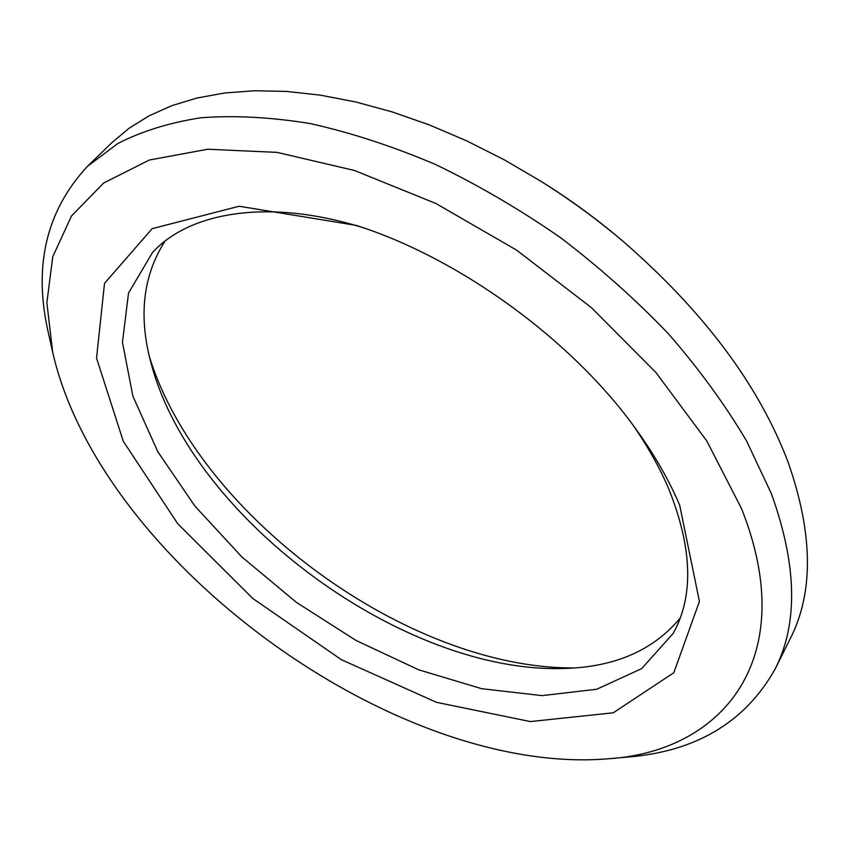 <?xml version="1.0" encoding="UTF-8"?>
<svg xmlns="http://www.w3.org/2000/svg" width="850" height="850" viewBox="0 0 850 850"><rect width="100%" height="100%" fill="white"/><g stroke="black" fill="none" stroke-linecap="round" stroke-linejoin="round"><path stroke-width="1.27" d="M623.316 241.549L620.766 239.381C596.487 218.833 570.881 200.09 543.947 183.175L541.121 181.401C569.936 199.506 597.338 219.555 623.316 241.549C704.204 311.939 759.188 385.624 788.269 462.612C813.142 533.981 813.769 592.726 790.16 638.849L774.966 669.311C798.32 623.751 797.13 565.218 771.396 493.712L746.619 441.044C725.358 405.099 699.444 369.527 668.897 334.316C635.981 299.848 599.845 267.623 560.501 237.639C519.871 209.451 478.146 185.034 435.317 164.39C392.53 146.242 350.859 132.632 310.314 123.579C270.991 117.183 234.536 115.249 200.929 117.767C169.341 122.666 141.599 131.272 117.683 143.607L87.518 166.292C45.889 211.076 32.938 267.027 48.652 334.146L52.647 352.102L46.867 302.685L52.796 256.647L71.485 216.017L103.615 183.037L149.281 160.044L207.729 149.228L277.132 152.384L354.535 170.499L435.922 203.511L516.524 250.081L591.388 307.626L655.977 372.587L706.743 440.895L741.476 508.481C801.157 658.399 722.925 751.432 608.419 758.774C394.899 776.741 100.119 561.053 52.647 352.102M87.518 166.292L111.945 142.598L129.115 128.222L149.005 115.866L171.583 105.751L196.764 98.069L224.421 93.011L254.373 90.748L286.397 91.418L320.237 95.126L355.566 101.926L392.041 111.86L429.271 124.886L466.82 140.909L504.252 159.811L541.121 181.401M608.419 758.774L626.747 757.138C695.47 751.814 744.876 722.532 774.966 669.311M574.313 667.941C408.319 669.152 198.613 515.706 149.536 357.127M679.671 505.166C669.364 480.856 655.254 456.163 637.351 431.12C574.143 341.615 460.615 258.549 356.182 225.388L239.158 206.242L152.161 228.661L104.518 283.358L96.539 358.052L123.282 441.267L177.767 523.781L252.801 598.485L341.413 659.696L436.549 702.344L530.336 721.576L613.243 712.799L673.795 672.743L699.423 601.46L679.671 505.166M633.218 425.457C648.029 446.866 659.876 467.999 668.748 488.867C692.431 548.091 693.908 596.254 673.2 633.356L641.707 668.599L596.7 689.254L542.119 695.629L481.695 688.702L418.699 669.811L356.033 640.464L296.267 602.268L241.772 556.856L194.841 506.005L157.781 451.679L132.887 396.185L122.453 342.242L128.52 293.091L152.575 252.407C189.986 211.735 268.642 198.262 362.833 227.609M164.974 241.198C142.641 276.112 138.178 317.422 151.597 365.139C193.545 519.903 405.854 675.251 566.058 668.398C615.591 666.751 653.618 650.006 680.138 618.152"/></g></svg>
